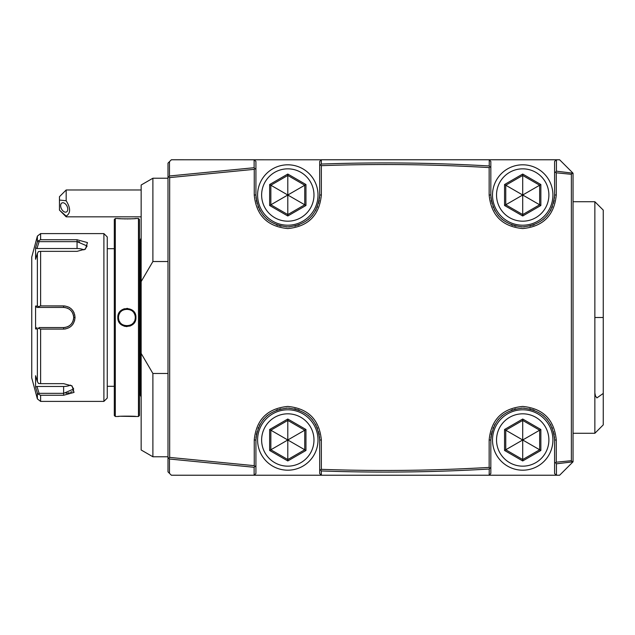<?xml version="1.0" encoding="UTF-8"?>
<svg xmlns="http://www.w3.org/2000/svg" width="635" height="635" viewBox="0 0 635 635"><rect width="100%" height="100%" fill="white"/><g stroke="black" fill="none" stroke-linecap="round" stroke-linejoin="round"><path stroke-width="0.95" d="M489.148 475.226L489.244 469.027C433.292 472.305 377.309 472.948 321.302 470.948L321.334 475.226L171.355 475.226L169.482 473.353L169.482 459.018L254.127 467.281L255.921 465.661L255.921 439.992C257.81 420.624 268.438 409.996 287.798 408.107C307.157 409.996 317.786 420.616 319.683 439.992L319.683 473.543L321.334 475.226L556.427 475.226L556.427 463.82L573.048 461.804L573.048 173.196L556.427 171.18L555.72 172.029L556.268 172.791L571.373 174.315L572.643 172.791L559.625 159.774L556.268 159.774L554.593 161.457L554.593 195.008C552.696 214.376 542.068 225.004 522.708 226.893C503.349 225.004 492.72 214.384 490.831 195.008L490.831 167.584L489.823 166.751L489.148 167.584C433.245 164.314 377.317 163.671 321.358 165.671L320.707 164.846L319.683 165.671L319.683 161.457L321.334 159.774L556.268 159.774M167.997 178.229L152.892 178.229L152.892 261.525L141.153 281.575L141.153 353.425L152.892 373.475L167.997 373.475L167.997 163.131L171.355 159.774L321.334 159.806M571.373 174.315L571.373 460.685L572.643 462.209L559.625 475.226L556.427 475.226M169.482 473.353L167.997 471.868L167.997 373.475M169.482 459.018L167.997 457.406M167.997 177.594L168.958 176.736L169.672 177.594L169.672 457.406L168.958 458.264M152.892 373.475L152.892 456.771L167.997 456.771M152.892 261.525L167.997 261.525M141.153 353.425L141.153 449.985L152.892 456.771M152.892 178.229L141.153 185.015L141.153 281.575M140.192 394.684L139.47 394.684L139.47 238.641L139.47 240.316L140.192 240.316L140.192 394.684L141.153 397.034M138.47 218.503L138.47 416.497L139.47 415.488L139.47 219.512L138.47 218.503L135.953 218.503C136.446 218.964 117.284 218.956 117.824 218.503L118.158 218.535M117.824 218.503L115.308 218.503L115.308 416.497L117.824 416.497C117.332 416.036 136.493 416.044 135.953 416.497L120.864 416.266M117.824 317.5C117.3 305.721 136.477 305.729 135.946 317.5C136.485 329.271 117.292 329.279 117.824 317.5L118.499 317.5C117.919 306.705 135.85 306.689 135.279 317.5C135.858 328.295 117.919 328.303 118.499 317.5A8.39 8.39 0 0 1 118.515 316.968M127.532 308.404L126.857 308.38M124.357 308.737L122.142 309.729M120.126 311.428L118.705 313.587M118.991 218.607L120.864 218.734M121.991 218.797L123.087 218.853M124.357 218.892L125.539 218.916M126.897 218.924L128.23 218.916M129.421 218.892L130.691 218.853M131.81 218.797L132.945 218.734M134.795 218.607L135.628 218.535M117.832 317.825L117.872 318.389M118.459 320.842L118.697 321.405M120.126 323.572L122.142 325.271M124.055 326.168L126.952 326.62M129.905 326.104L131.889 325.112M133.636 323.588L134.652 322.207M118.991 416.393L118.158 416.465M115.308 218.503L114.3 219.512L114.3 415.488L115.308 416.497M103.902 401.399L107.259 398.042L107.259 236.958L103.902 233.601L40.616 233.601L40.616 239.744L77.057 239.744L87.455 242.586L85.487 249.063L77.057 251.341L40.616 251.341L40.616 305.903L63.627 305.903C70.509 306.546 74.311 310.412 75.041 317.5C74.311 324.588 70.509 328.454 63.627 329.097L40.616 329.097L40.616 383.659L63.627 383.659L72.065 385.937L74.033 392.414L63.627 395.256L40.616 395.256L40.616 401.399L103.902 401.399L103.902 233.601M46.855 329.097L63.627 329.097L63.627 327.565L39.076 327.565L38.489 328.327L40.616 329.097M63.746 329.097L65.722 328.898M73.136 323.913L74.644 320.516M40.616 383.659L38.489 383.469L37.378 381.572L37.378 328.962L35.584 328.962L35.584 306.038L36.973 307.435L63.627 307.435C69.723 308.023 73.081 311.372 73.7 317.5L75.041 317.5L74.66 314.531M74.136 312.968L73.596 311.864M73.128 311.079L72.533 310.245M71.707 309.308L70.747 308.435M69.453 307.53L68.739 307.134M65.016 305.991L46.855 305.903M40.616 305.903L38.489 306.673L37.378 306.038L37.378 253.428L38.489 251.531L40.616 251.341M39.076 307.435L38.489 306.673M73.7 317.5C73.081 323.62 69.731 326.977 63.627 327.565A10.065 10.065 0 0 0 64.246 327.549M37.378 328.962L38.489 328.327M71.533 385.612L73.7 388.993L63.627 393.343L39.076 393.343L38.489 394.295L40.616 395.256M36.735 390.922L37.378 393.033L38.489 394.295M63.627 395.256L63.643 393.343M66.008 393.24L67.397 393.073M68.135 392.946L69.191 392.716M70.501 392.311L71.85 391.676M72.842 390.914L73.462 390.049M40.616 239.744L38.489 240.705L37.378 241.967L37.378 236.093L31.75 257.096L31.75 377.904L37.378 398.907L37.378 393.033L35.814 387.914M39.076 393.343L36.973 386.469L35.584 387.167L35.584 375.706L37.378 381.572M79.47 241.768L77.938 241.673M37.378 253.428L35.584 259.294L35.584 247.833L36.973 248.531L39.076 241.657L38.489 240.705M39.076 241.657L77.057 241.657L87.122 246.007L84.955 249.388M35.584 247.833L37.378 241.967M35.584 306.038L37.378 306.038M36.973 307.435L63.627 307.435A10.065 10.065 0 0 1 64.246 307.451M64.865 307.507A10.065 10.065 0 0 1 65.461 307.602M66.715 307.911A10.065 10.065 0 0 1 67.889 308.38M69.001 308.983A10.065 10.065 0 0 1 69.532 309.34M70.509 310.15A10.065 10.065 0 0 1 70.961 310.602M71.771 311.579A10.065 10.065 0 0 1 72.128 312.102M72.739 313.214A10.065 10.065 0 0 1 72.993 313.801M73.382 315A10.065 10.065 0 0 1 73.517 315.603M73.517 315.619A10.065 10.065 0 0 1 73.62 316.238M73.676 316.873A10.065 10.065 0 0 1 73.676 318.127M73.62 318.762A10.065 10.065 0 0 1 73.517 319.381M73.517 319.397A10.065 10.065 0 0 1 73.382 320M72.993 321.199A10.065 10.065 0 0 1 72.739 321.778M72.128 322.897A10.065 10.065 0 0 1 71.771 323.421M70.961 324.398A10.065 10.065 0 0 1 70.509 324.85M69.532 325.66A10.065 10.065 0 0 1 68.461 326.334M67.889 326.62A10.065 10.065 0 0 1 66.715 327.081M65.492 327.398A10.065 10.065 0 0 1 64.873 327.493M39.076 327.565L63.627 327.565M35.584 328.962L36.973 327.565M36.973 248.531L77.057 248.531A10.065 5.032 180 0 1 83.963 249.896M70.533 385.104A10.065 5.032 0 0 1 63.627 386.469L36.973 386.469M118.562 316.436A8.39 8.39 0 0 1 118.65 315.905M118.777 315.373A8.39 8.39 0 0 1 118.928 314.849M119.11 314.357A8.39 8.39 0 0 1 119.57 313.388M119.602 313.341A8.39 8.39 0 0 1 119.896 312.865M120.563 311.991A8.39 8.39 0 0 1 121.341 311.206M122.214 310.531A8.39 8.39 0 0 1 123.166 309.983M124.182 309.555A8.39 8.39 0 0 1 125.246 309.269M126.341 309.126A8.39 8.39 0 0 1 127.437 309.126M128.524 309.269A8.39 8.39 0 0 1 129.588 309.555M130.604 309.983A8.39 8.39 0 0 1 131.556 310.531M132.834 311.587A8.39 8.39 0 0 1 133.215 311.983M133.882 312.865A8.39 8.39 0 0 1 134.676 314.381M134.842 314.841A8.39 8.39 0 0 1 135.001 315.365M135.12 315.897A8.39 8.39 0 0 1 135.207 316.436M135.263 316.968A8.39 8.39 0 0 1 135.263 318.032M118.499 317.5A8.39 8.39 0 0 0 118.515 318.032M118.562 318.564A8.39 8.39 0 0 0 118.65 319.095M118.777 319.627A8.39 8.39 0 0 0 118.928 320.151M119.348 321.175A8.39 8.39 0 0 0 119.896 322.135M120.563 323.009A8.39 8.39 0 0 0 120.936 323.413M122.214 324.469A8.39 8.39 0 0 0 123.166 325.017M124.19 325.445A8.39 8.39 0 0 0 125.246 325.731M126.341 325.874A8.39 8.39 0 0 0 126.889 325.89M126.913 325.89A8.39 8.39 0 0 0 127.437 325.874M128.532 325.731A8.39 8.39 0 0 0 129.596 325.445M130.612 325.017A8.39 8.39 0 0 0 131.564 324.469M132.437 323.794A8.39 8.39 0 0 0 133.215 323.009M133.882 322.128A8.39 8.39 0 0 0 134.175 321.659M134.207 321.596A8.39 8.39 0 0 0 134.429 321.175M134.85 320.151A8.39 8.39 0 0 0 135.001 319.627M135.128 319.095A8.39 8.39 0 0 0 135.207 318.564M254.127 159.774L254.127 167.719L169.482 175.982L168.958 176.736M169.482 175.982L169.482 161.647M254.127 167.719L254.802 168.561L254.246 169.339L169.672 177.594M254.246 159.774L255.921 161.457L255.921 169.339L254.802 168.561M255.961 196.675A31.877 31.877 0 0 0 256.095 198.342M256.31 200.001A31.877 31.877 0 0 0 256.619 201.636M256.889 202.811A31.877 31.877 0 0 0 257.008 203.263M258.04 206.438A31.877 31.877 0 0 0 258.572 207.748M259.429 209.558A31.877 31.877 0 0 0 260.191 210.955M263.033 215.082A31.877 31.877 0 0 0 263.93 216.138M266.47 218.71A31.877 31.877 0 0 0 267.74 219.789M276.376 224.774A31.877 31.877 0 0 0 277.947 225.33M279.551 225.806A31.877 31.877 0 0 0 281.17 226.195M286.131 226.846A31.877 31.877 0 0 0 286.806 226.878M288.798 226.878A31.877 31.877 0 0 0 289.473 226.846M294.743 226.123A31.877 31.877 0 0 0 296.053 225.806M297.656 225.33A31.877 31.877 0 0 0 299.228 224.774M307.856 219.789A31.877 31.877 0 0 0 309.126 218.71M311.674 216.138A31.877 31.877 0 0 0 312.571 215.082M315.404 210.955A31.877 31.877 0 0 0 316.174 209.558M317.024 207.748A31.877 31.877 0 0 0 317.563 206.438M318.595 203.263A31.877 31.877 0 0 0 318.73 202.732M318.984 201.636A31.877 31.877 0 0 0 319.286 199.993M319.508 198.342A31.877 31.877 0 0 0 319.635 196.675M319.683 165.671L319.683 195.008C317.786 214.376 307.165 225.004 287.798 226.893C268.438 225.004 257.81 214.384 255.921 195.008L255.921 169.339M490.831 167.584L490.831 161.457L489.244 159.869L489.244 165.973C433.292 162.695 377.309 162.052 321.302 164.052L321.334 159.774M321.302 164.052L320.707 164.846M489.244 165.973L489.823 166.751M490.871 196.675A31.877 31.877 0 0 0 491.006 198.342M491.22 200.001A31.877 31.877 0 0 0 491.522 201.636M491.8 202.811A31.877 31.877 0 0 0 491.919 203.263M492.95 206.438A31.877 31.877 0 0 0 493.482 207.748M494.34 209.558A31.877 31.877 0 0 0 495.102 210.955M497.935 215.082A31.877 31.877 0 0 0 498.84 216.138M501.38 218.71A31.877 31.877 0 0 0 502.65 219.789M511.286 224.774A31.877 31.877 0 0 0 512.858 225.33M514.461 225.806A31.877 31.877 0 0 0 516.08 226.195M521.041 226.846A31.877 31.877 0 0 0 521.708 226.878M523.708 226.878A31.877 31.877 0 0 0 524.375 226.846M529.653 226.123A31.877 31.877 0 0 0 530.963 225.806M532.559 225.33A31.877 31.877 0 0 0 534.138 224.774M542.766 219.789A31.877 31.877 0 0 0 544.036 218.71M546.584 216.138A31.877 31.877 0 0 0 547.481 215.082M550.315 210.955A31.877 31.877 0 0 0 551.077 209.558M551.934 207.748A31.877 31.877 0 0 0 552.474 206.438M553.506 203.263A31.877 31.877 0 0 0 553.641 202.732M553.895 201.636A31.877 31.877 0 0 0 554.196 199.993M554.418 198.342A31.877 31.877 0 0 0 554.545 196.675M555.72 172.029L554.593 172.791M556.427 171.18L556.427 159.774M169.672 457.406L254.246 465.661L254.246 439.992C256.246 419.592 267.43 408.408 287.806 406.432C308.181 408.416 319.365 419.6 321.358 439.992L321.358 469.328C377.317 471.329 433.245 470.686 489.148 467.416L489.148 439.992C491.157 419.592 502.341 408.408 522.716 406.432C543.092 408.416 554.276 419.6 556.268 439.992L556.268 462.209L571.373 460.685M556.268 172.791L556.268 195.008C554.268 215.408 543.076 226.592 522.7 228.568C502.333 226.584 491.149 215.4 489.148 195.008L489.148 167.584M321.358 165.671L321.358 195.008C319.357 215.408 308.166 226.592 287.79 228.568C267.422 226.584 256.238 215.4 254.246 195.008L254.246 169.339M556.427 463.82L555.72 462.971L556.268 462.209M556.268 475.226L554.593 473.543L554.593 462.209L555.72 462.971M489.148 467.416L489.823 468.249L490.831 467.416L490.831 439.992C492.72 420.624 503.349 409.996 522.708 408.107C542.068 409.996 552.696 420.616 554.593 439.992L554.593 462.209M554.545 438.325A31.877 31.877 0 0 0 554.418 436.658M554.196 434.999A31.877 31.877 0 0 0 553.895 433.364M553.625 432.189A31.877 31.877 0 0 0 553.506 431.736M552.474 428.561A31.877 31.877 0 0 0 551.934 427.252M551.077 425.442A31.877 31.877 0 0 0 550.315 424.045M547.481 419.918A31.877 31.877 0 0 0 546.584 418.862M544.036 416.29A31.877 31.877 0 0 0 542.766 415.211M534.13 410.226A31.877 31.877 0 0 0 532.559 409.67M530.963 409.194A31.877 31.877 0 0 0 529.336 408.805M524.375 408.154A31.877 31.877 0 0 0 523.708 408.122M521.708 408.122A31.877 31.877 0 0 0 521.041 408.154M515.771 408.876A31.877 31.877 0 0 0 514.461 409.194M512.858 409.67A31.877 31.877 0 0 0 511.286 410.226M502.65 415.211A31.877 31.877 0 0 0 501.38 416.29M498.84 418.862A31.877 31.877 0 0 0 497.935 419.918M495.102 424.045A31.877 31.877 0 0 0 494.34 425.442M493.482 427.252A31.877 31.877 0 0 0 492.95 428.561M491.919 431.736A31.877 31.877 0 0 0 491.776 432.268M491.522 433.364A31.877 31.877 0 0 0 491.22 435.007M491.006 436.658A31.877 31.877 0 0 0 490.871 438.325M490.831 467.416L490.831 473.543L489.244 475.131M321.302 470.948L320.707 470.154L321.358 469.328M489.244 469.027L489.823 468.249M319.683 469.328L320.707 470.154M319.635 438.325A31.877 31.877 0 0 0 319.508 436.658M319.286 434.999A31.877 31.877 0 0 0 318.984 433.364M318.714 432.189A31.877 31.877 0 0 0 318.595 431.736M317.563 428.561A31.877 31.877 0 0 0 317.024 427.252M316.174 425.442A31.877 31.877 0 0 0 315.404 424.045M312.571 419.918A31.877 31.877 0 0 0 311.674 418.862M309.126 416.29A31.877 31.877 0 0 0 307.856 415.211M299.228 410.226A31.877 31.877 0 0 0 297.648 409.67M296.053 409.194A31.877 31.877 0 0 0 294.426 408.805M289.465 408.154A31.877 31.877 0 0 0 288.798 408.122M286.798 408.122A31.877 31.877 0 0 0 286.131 408.154M280.86 408.876A31.877 31.877 0 0 0 279.551 409.194M277.947 409.67A31.877 31.877 0 0 0 276.376 410.226M267.74 415.211A31.877 31.877 0 0 0 266.47 416.29M263.93 418.862A31.877 31.877 0 0 0 263.025 419.918M260.191 424.045A31.877 31.877 0 0 0 259.429 425.442M258.572 427.252A31.877 31.877 0 0 0 258.04 428.561M257.008 431.736A31.877 31.877 0 0 0 256.865 432.268M256.619 433.364A31.877 31.877 0 0 0 256.31 435.007M256.095 436.658A31.877 31.877 0 0 0 255.961 438.325M254.246 475.226L255.921 473.543L255.921 465.661M254.127 467.281L254.127 475.226M254.246 465.661L254.802 466.439M287.798 409.789A30.202 30.202 0 0 1 318 439.992A30.202 30.202 0 0 1 287.798 470.194A30.202 30.202 0 0 1 257.596 439.992A30.202 30.202 0 0 1 287.798 409.789M287.798 413.814A26.178 26.178 0 0 0 261.628 439.992A26.178 26.178 0 0 0 287.798 466.161A26.178 26.178 0 0 0 313.976 439.992A26.178 26.178 0 0 0 287.798 413.814M287.798 460.954L305.959 450.469L305.959 429.506L287.798 419.021L269.645 429.506L269.645 450.469L287.798 460.954L287.798 459.557L304.744 449.77L304.744 430.205L287.798 420.418L270.851 430.205L270.851 449.77L287.798 459.557L287.798 440.087M269.645 450.469L287.719 440.039M269.645 429.506L287.719 439.936M287.798 419.021L287.798 439.888M305.959 429.506L287.885 439.936M305.959 450.469L287.885 440.039M522.708 409.789A30.202 30.202 0 0 1 552.91 439.992A30.202 30.202 0 0 1 522.708 470.194A30.202 30.202 0 0 1 492.506 439.992A30.202 30.202 0 0 1 522.708 409.789M522.708 413.814A26.178 26.178 0 0 0 496.53 439.992A26.178 26.178 0 0 0 522.708 466.161A26.178 26.178 0 0 0 548.886 439.992A26.178 26.178 0 0 0 522.708 413.814M522.708 460.954L540.861 450.469L540.861 429.506L522.708 419.021L504.555 429.506L504.555 450.469L522.708 460.954L522.708 459.557L539.655 449.77L539.655 430.205L522.708 420.418L505.762 430.205L505.762 449.77L522.708 459.557L522.708 440.087M504.555 450.469L522.629 440.039M504.555 429.506L522.629 439.936M522.708 419.021L522.708 439.888M540.861 429.506L522.795 439.936M540.861 450.469L522.795 440.039M522.708 164.806A30.202 30.202 0 0 1 552.91 195.008A30.202 30.202 0 0 1 522.708 225.211A30.202 30.202 0 0 1 492.506 195.008A30.202 30.202 0 0 1 522.708 164.806M522.708 168.839A26.178 26.178 0 0 0 496.53 195.008A26.178 26.178 0 0 0 522.708 221.186A26.178 26.178 0 0 0 548.886 195.008A26.178 26.178 0 0 0 522.708 168.839M522.708 215.979L540.861 205.494L540.861 184.531L522.708 174.046L504.555 184.531L504.555 205.494L522.708 215.979L522.708 214.582L539.655 204.795L539.655 185.23L522.708 175.443L505.762 185.23L505.762 204.795L522.708 214.582L522.708 195.112M504.555 205.494L522.629 195.064M504.555 184.531L522.629 194.961M522.708 174.046L522.708 194.913M540.861 184.531L522.795 194.961M540.861 205.494L522.795 195.064M287.798 164.806A30.202 30.202 0 0 1 318 195.008A30.202 30.202 0 0 1 287.798 225.211A30.202 30.202 0 0 1 257.596 195.008A30.202 30.202 0 0 1 287.798 164.806M287.798 168.839A26.178 26.178 0 0 0 261.628 195.008A26.178 26.178 0 0 0 287.798 221.186A26.178 26.178 0 0 0 313.976 195.008A26.178 26.178 0 0 0 287.798 168.839M287.798 215.979L305.959 205.494L305.959 184.531L287.798 174.046L269.645 184.531L269.645 205.494L287.798 215.979L287.798 214.582L304.744 204.795L304.744 185.23L287.798 175.443L270.851 185.23L270.851 204.795L287.798 214.582L287.798 195.112M269.645 205.494L287.719 195.064M269.645 184.531L287.719 194.961M287.798 174.046L287.798 194.913M305.959 184.531L287.885 194.961M305.959 205.494L287.885 195.064M66.175 189.976L66.175 200.747L59.46 200.049L59.46 196.691L66.175 189.976L141.153 189.976M59.46 210.114L66.175 216.122L66.175 216.829L59.46 210.114L59.46 200.049M66.175 216.122C70.731 213.281 70.731 208.153 66.175 200.747M67.762 209.233A5.032 3.08 63.4 0 1 66.453 211.955A5.032 3.08 63.4 0 1 62.682 210.63A5.032 3.08 63.4 0 1 60.642 205.669A5.032 3.08 63.4 0 1 61.952 202.946A5.032 3.08 63.4 0 1 65.73 204.28A5.032 3.08 63.4 0 1 67.762 209.233M594.86 392.97L595.455 395.891L596.876 397.939L603.25 393.43L603.25 424.886L594.86 433.276L594.86 201.724L573.048 201.724M603.25 393.43L603.25 210.114L594.86 201.724M603.25 424.886L603.25 210.114M63.627 305.903L63.627 307.435M77.057 239.744L77.057 248.531M63.627 393.343L63.627 386.469M135.946 317.5L135.279 317.5M254.246 195.008L255.921 195.008M321.358 195.008L319.683 195.008M489.148 195.008L490.831 195.008M556.268 195.008L554.593 195.008M556.268 439.992L554.593 439.992M254.246 439.992L255.921 439.992M321.358 439.992L319.683 439.992M489.148 439.992L490.831 439.992M594.86 317.5L603.25 317.5M140.192 240.316L141.153 237.966M138.47 416.497L135.953 416.497M107.259 248.706L114.3 248.706M107.259 386.294L114.3 386.294M37.378 398.907L40.616 401.399M37.378 236.093L40.616 233.601M141.153 216.829L66.175 216.829M594.86 433.276L573.048 433.276"/></g></svg>
